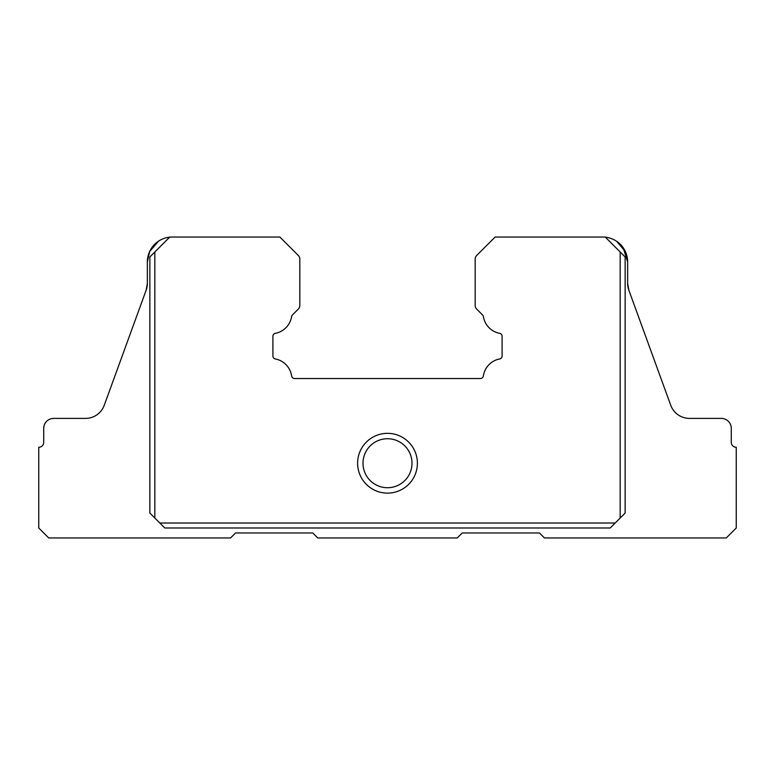 <?xml version="1.0" encoding="UTF-8"?>
<svg xmlns="http://www.w3.org/2000/svg" width="775" height="775" viewBox="0 0 775 775"><rect width="100%" height="100%" fill="white"/><g stroke="black" fill="none" stroke-linecap="round" stroke-linejoin="round"><path stroke-width="1.16" d="M363 463.227A24.5 24.5 0 0 0 387.5 487.727A24.5 24.5 0 0 0 412 463.227A24.5 24.5 0 0 0 387.5 438.728A24.5 24.5 0 0 0 363 463.227M387.5 493.123A29.896 29.896 0 0 1 357.604 463.227A29.896 29.896 0 0 1 387.5 433.332A29.896 29.896 0 0 1 417.396 463.227A29.896 29.896 0 0 1 387.5 493.123M620.165 251.982L625.144 256.971L625.144 513.05L620.165 518.029L620.165 251.982L605.217 237.043L495.118 237.043L476.644 255.508A4.902 4.902 0 0 0 475.182 259.034L475.182 305.524A4.921 4.921 0 0 1 475.182 305.524A4.921 4.921 0 0 0 476.644 309.041L482.563 314.97A2.993 2.993 0 0 1 483.397 316.597A20.334 20.334 0 0 0 499.662 333.347A2.935 2.935 0 0 1 502.093 336.282L502.093 356.006A2.955 2.955 0 0 1 499.662 358.951A20.363 20.363 0 0 0 483.358 375.982A2.993 2.993 0 0 1 480.403 378.529L294.597 378.529A2.993 2.993 0 0 1 291.642 375.982A20.363 20.363 0 0 0 275.338 358.951A2.955 2.955 0 0 1 272.907 356.035L272.907 336.282A2.926 2.926 0 0 1 275.348 333.337A20.334 20.334 0 0 0 291.603 316.597A2.993 2.993 0 0 1 292.437 314.97L298.356 309.041A4.921 4.921 0 0 0 299.818 305.524L299.818 259.034A4.902 4.902 0 0 0 298.356 255.508L279.882 237.043L169.783 237.043L154.835 251.982L154.835 518.029L149.856 513.05L149.856 256.971L154.835 251.982M169.638 237.179A24.907 24.907 0 0 0 147.357 261.95L147.357 283.35A19.927 19.927 0 0 1 146.155 290.16L104.257 405.277A19.927 19.927 0 0 1 85.531 418.393L53.698 418.393A9.968 9.968 0 0 0 43.729 428.352L43.729 442.302A4.979 4.979 0 0 1 38.75 447.282L38.75 527.998L48.718 537.957L230.562 537.957L235.542 532.977L312.771 532.977L317.75 537.957L457.25 537.957L462.229 532.977L539.458 532.977L544.438 537.957L726.282 537.957L736.25 527.998L736.25 447.282A4.979 4.979 0 0 1 731.271 442.302L731.271 428.352A9.968 9.968 0 0 0 721.302 418.393L689.469 418.393A19.927 19.927 0 0 1 670.743 405.277L628.845 290.16L627.643 283.35L627.643 261.95L623.216 247.777M627.643 283.35L628.845 290.16A19.927 19.927 0 0 1 627.643 283.35L627.643 261.95A24.907 24.907 0 0 0 605.362 237.179M621.085 245.113L617.704 242.042M159.815 523.018L615.185 523.018L610.206 527.998L164.794 527.998L154.835 518.029M620.165 518.029L615.185 523.018M147.357 261.95L147.357 283.35L147.357 261.95L149.623 251.565L147.357 261.95L147.357 283.35L146.155 290.16M157.441 241.936L153.915 245.113L157.199 242.11M158.303 241.325L149.633 251.555M616.677 241.316L625.367 251.565L618.101 242.352M616.852 241.432L618.033 242.294M85.531 418.393A19.927 19.927 0 0 0 103.521 407.049L104.121 405.635M689.469 418.393A19.927 19.927 0 0 1 671.479 407.049"/></g></svg>
